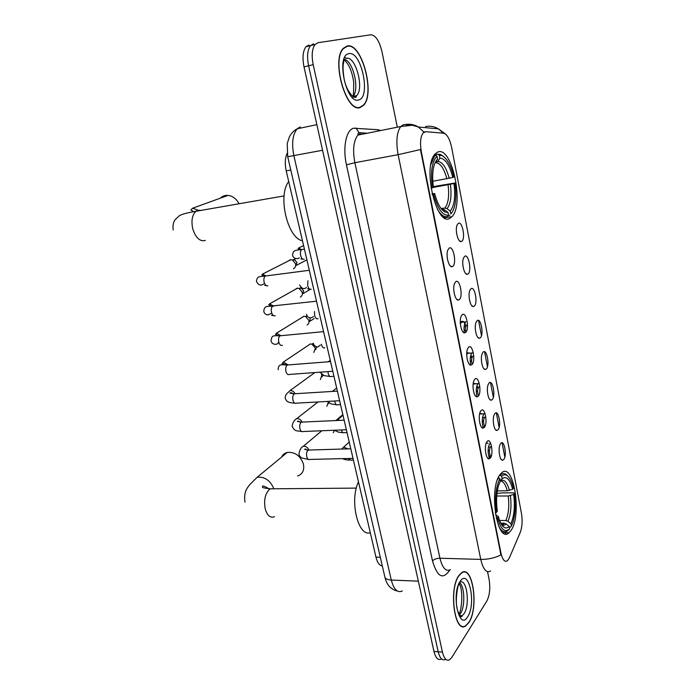 <?xml version="1.0" encoding="UTF-8"?>
<svg xmlns="http://www.w3.org/2000/svg" width="695" height="695" viewBox="0 0 695 695"><rect width="100%" height="100%" fill="white"/><g stroke="black" fill="none" stroke-linecap="round" stroke-linejoin="round"><path stroke-width="1.04" d="M450.299 218.013L451.924 216.666C464.712 204.782 451.689 144.847 437.503 152.188L435.053 154.064C421.9 167.043 437.016 228.594 450.299 218.013M511.051 530.407C522.232 515.056 513.57 461.35 501.564 472.904L500.165 474.424C488.35 488.194 497.09 544.619 509.027 532.744L511.051 530.407M500.687 443.471C504.11 438.736 507.298 455.381 503.779 459.508L502.502 460.255C499.609 460.559 497.863 448.588 500.192 444.296L500.687 443.471M494.918 413.516C498.411 409.007 501.651 425.905 498.054 429.797L496.855 430.466C493.919 430.839 492.008 418.859 494.319 414.472L494.918 413.516M489.045 383.075C492.625 378.81 495.909 395.976 492.234 399.616L491.122 400.207C488.142 400.65 486.057 388.653 488.35 384.179L489.045 383.075M483.086 352.156C486.752 348.143 490.088 365.579 486.326 368.958L485.301 369.471C482.287 369.992 480.019 357.96 482.295 353.39L483.086 352.156M477.031 320.743C480.784 316.981 484.172 334.695 480.323 337.813L479.394 338.248C476.336 338.847 473.886 326.763 476.136 322.098L477.031 320.743M470.88 288.816C474.711 285.324 478.16 303.324 474.225 306.165L473.391 306.53C470.298 307.207 467.657 295.054 469.881 290.293L470.88 288.816M464.625 256.368C468.552 253.154 472.044 271.441 468.022 274.004L467.292 274.299C464.164 275.046 461.324 262.814 463.53 257.958L464.625 256.368M458.266 223.382C462.288 220.454 465.841 239.045 461.723 241.313L461.098 241.547C457.935 242.373 454.895 230.036 457.067 225.084L458.266 223.382M487.073 441.568C490.722 436.695 494.067 453.87 490.314 458.109L488.967 458.882C485.927 459.186 484.068 447.085 486.474 442.541L487.073 441.568M481.001 410.632C484.745 406.01 488.142 423.455 484.302 427.442L483.034 428.129C479.95 428.511 477.908 416.409 480.297 411.77L481.001 410.632M474.833 379.192C478.664 374.831 482.113 392.562 478.186 396.28L477.013 396.88C473.877 397.34 471.653 385.221 474.016 380.478L474.833 379.192M468.56 347.239C472.478 343.148 475.988 361.157 471.974 364.614L470.897 365.127C467.718 365.666 465.303 353.512 467.639 348.664L468.56 347.239M462.192 314.757C466.197 310.934 469.768 329.248 465.65 332.418L464.686 332.853C461.463 333.478 458.839 321.264 461.15 316.321L462.192 314.757M455.711 281.727C459.812 278.191 463.443 296.808 459.23 299.684L458.37 300.049C455.112 300.753 452.28 288.468 454.565 283.421L455.711 281.727M449.118 248.141C453.322 244.909 457.006 263.831 452.697 266.402L451.95 266.698C448.657 267.488 445.608 255.1 447.867 249.957L449.118 248.141M447.38 258.618L447.18 256.898M473.269 352.565L471.974 353.017C470.307 355.145 469.837 358.785 470.55 363.937M479.203 383.214L477.986 383.753C476.24 386.264 475.84 390.216 476.779 395.603M484.988 413.395L483.911 414.012C482.078 416.974 481.765 421.231 482.955 426.782M490.627 443.158L489.74 443.81C487.82 447.302 487.603 451.863 489.098 457.492M491.018 456.858C489.141 453.948 488.915 450.664 490.366 447.007L491.617 446.772M484.78 426.739C483.233 423.351 483.164 420.197 484.545 417.261L485.77 417.078M478.49 395.907C477.283 392.328 477.335 389.374 478.629 387.054L479.837 386.915L478.707 386.976M472.157 364.415C471.262 360.861 471.418 358.186 472.626 356.37L473.755 356.231M465.78 332.297C465.181 329.022 465.415 326.667 466.484 325.234L467.518 325.043M509.409 557.824L507.42 560.769C504.666 562.403 502.494 559.77 500.886 552.846L421.387 152.101C419.867 143.196 420.432 136.819 423.09 132.962L425.748 131.702L443.601 133.214C447.111 134.187 449.795 138.974 451.672 147.592L521.415 513.075C522.623 520.529 522.24 526.958 520.277 532.344L509.409 557.824M382.302 565.93C379.47 565.556 377.35 562.62 375.96 557.129L286.227 170.874C284.724 163.82 285.028 157.991 287.122 153.378M465.867 321.785L465.772 321.863C464.251 323.731 463.747 327.032 464.26 331.767M468.916 622.52C479.081 607.812 472.704 564.201 461.523 572.767L458.978 575.399C448.371 588.934 454.66 634.552 465.832 625.839L468.916 622.52M360.262 107.456L363.398 105.431C375.595 94.355 361.913 42.412 347.291 45.948L343.321 48.311C330.837 60.413 346.51 113.633 360.262 107.456M490.67 570.986C486.483 573.375 483.173 569.509 480.758 559.405C488.168 559.475 494.883 557.972 500.913 554.879L420.458 149.547L398.131 154.672C395.837 141.606 396.723 132.215 400.772 126.507L403.135 124.813L404.62 124.579M313.462 43.872L310.535 45.601C307.442 49.823 306.799 56.556 308.597 65.808L438.197 651.762C439.865 658.347 442.272 660.902 445.408 659.433C442.272 660.902 439.865 658.347 438.197 651.762L308.597 65.808C306.799 56.556 307.442 49.823 310.535 45.601L313.462 43.872M443.419 133.197L438.476 128.87L418.347 127.003L423.854 131.998L424.576 131.859M478.551 320.464L481.47 335.668M484.571 351.774L487.447 366.743M490.496 382.589L493.328 397.323M496.334 412.926L499.123 427.425M502.077 442.793L504.822 457.067M397.305 127.202L381.998 51.786C379.357 40.892 375.639 35.219 370.852 34.759L318.023 42.708L315.113 44.437C312.038 48.659 311.403 55.4 313.202 64.678L442.437 652.092C444.105 658.686 446.494 661.249 449.613 659.772L451.854 657.366L486.839 601.045C489.732 595.285 490.47 588.005 489.063 579.196L487.543 571.69M308.928 45.036L305.982 46.765C302.872 50.987 302.221 57.702 304.028 66.929L433.967 651.432C435.643 658 438.067 660.554 441.221 659.086M459.03 575.642C448.536 589.047 454.756 634.179 465.815 625.561L468.864 622.277C478.924 607.725 472.617 564.557 461.549 573.036L459.03 575.642M347.352 46.27L343.434 48.607C331.081 60.578 346.579 113.242 360.192 107.143L363.311 105.145C375.378 94.173 361.826 42.751 347.352 46.27M297.564 476.005C302.577 474.181 304.523 470.202 303.411 464.043C300.31 455.651 294.915 451.785 287.235 452.436C284.611 453.105 282.726 454.66 281.579 457.101M497.351 490.852L507.237 490.792L512.667 489.271C509.895 479.15 506.386 475.632 502.146 478.699L501.668 476.231L499.644 475.18M496.986 493.433L502.216 492.894L513.718 492.833L514.456 493.32C515.907 504.179 515.386 513.857 512.884 522.362L511.355 526.132L510.886 523.717C514.187 516.124 515.117 506.368 513.666 494.466L508.236 495.987L496.743 496.03M499.566 520.477L505.856 520.529L507.941 521.32L510.886 523.717M358.472 481.87C349.316 500.461 358.055 537.157 370.287 532.709M495.24 512.788L496.421 512.371C494.684 498.211 495.822 486.986 499.835 478.699L498.515 477.63L497.394 479.906M507.915 476.205L506.038 474.424C504.24 473.243 502.476 473.373 500.739 474.815L500.357 475.172M511.355 526.132L510.46 527.166L509.27 527.149M512.667 489.271L513.466 488.133C511.876 481.67 509.748 477.474 507.072 475.536C505.222 474.329 503.423 474.555 501.668 476.231M499.835 478.699L500.322 481.175L498.55 485.536C496.456 493.059 496.03 501.59 497.29 511.138L496.421 512.371M513.666 494.466L514.456 493.32M502.146 478.699L500.278 480.966M498.419 525.49C501.356 531.432 504.457 533.204 507.724 530.78L509.591 528.799C504.883 533.126 500.852 529.442 497.49 517.758L496.23 518.201M497.49 517.758L498.35 516.507C499.748 521.867 501.547 525.411 503.762 527.123C505.621 528.452 507.411 528.209 509.122 526.376L509.591 528.799M495.578 514.899L498.35 516.507M509.122 526.376L506.16 523.961L504.066 523.17L500.721 523.135M238.733 203.175C236.083 198.57 232.521 195.981 228.047 195.391C224.998 195.156 222.409 196.094 220.263 198.205M434.445 154.829L437.937 154.194L439.344 155.246L441.812 155.558C446.894 158.078 450.899 165.21 453.826 176.938L452.827 177.451C449.517 164.915 445.217 158.486 439.909 158.156L437.833 161.492L434.992 162.951M432.803 181.265L452.827 177.451M433.35 186.608L454.99 183.011C456.172 191.125 456.146 198.336 454.921 204.66C454.017 208.995 452.627 212.079 450.734 213.904L450.186 211.072C454.365 205.989 455.633 196.807 453.991 183.532L433.115 187.45M441.16 208.648L444.93 208.066L447.033 208.674L450.186 211.072M288.712 181.56C277.409 195.582 287.626 238.507 302.455 240.731M431.004 188.197L432.351 187.841C430.37 171.969 431.934 161.448 437.033 156.271L435.626 155.211L434.479 156.288L430.848 164.611M435.626 155.211L433.993 155.506M443.679 156.61L440.56 154.516L437.937 154.194M450.734 213.904L451.837 212.635M449.821 215.302L448.31 215.528M437.033 156.271L437.607 159.19C435.635 160.858 434.219 164.003 433.359 168.633C432.42 174.15 432.446 180.361 433.445 187.285L432.351 187.841M439.909 158.156L439.344 155.246M453.991 183.532L454.99 183.011M434.844 163.299L437.607 159.19M443.558 217.214L446.312 216.805M437.424 209.221C440.856 215.007 444.253 217.465 447.597 216.614L448.518 215.207C442.619 215.841 437.65 208.839 433.602 194.192L432.238 194.557M433.602 194.192L434.696 193.618C437.381 203.748 440.873 209.907 445.174 212.079L447.962 212.366L448.518 215.207M432.012 193.558L434.696 193.618M447.962 212.366L444.062 209.534L441.838 209.473M334.538 430.24L333.244 432.716M328.231 402.587L326.858 406.332M328.857 403.057L328.292 403.682M319.726 372.207L320.326 372.72M321.481 374.362L321.837 375.387L320.369 379.583M314.001 373.189L314.34 372.598M323.071 375.335L321.95 376.881M307.607 345.797L310.309 343.956L311.864 344.138L315.408 348.073L313.793 352.461M312.75 343.599L313.393 343.547M316.772 346.892L315.539 349.672M301.144 318.006L303.758 316.26L305.513 316.486L308.884 320.369C309.275 322.48 308.684 324.009 307.112 324.947M306.538 315.982L307.155 315.99M309.805 317.876L310.231 318.935L308.971 322.219M294.602 289.806L297.113 288.173L299.067 288.442L302.273 292.274C302.673 294.515 302.03 296.105 300.327 297.052M299.945 288.017L301.352 288.216L303.654 290.97L302.334 294.367M287.973 261.19L290.38 259.678L292.526 259.999L295.566 263.779C295.983 266.159 295.271 267.81 293.446 268.748M293.264 259.661L294.802 259.887L296.991 262.606L295.584 266.133M489.523 457.71L490.001 455.268M489.41 450.317L488.09 450.768M488.072 443.54L486.413 442.68M488.403 447.285L489.367 446.955M483.998 427.295L484.25 425.748M483.546 420.944L482.226 421.387M482.191 413.881L479.741 413.377M482.46 417.886L483.598 417.504M476.205 383.753L473.616 383.353L473.165 383.866M475.606 383.788L473.599 384.022L473.086 384.726M477.604 391.12L476.275 391.546M476.431 388.027L477.743 387.602L476.978 385.586M470.115 353.147L467.466 352.782L466.71 353.833M469.516 353.19L467.561 353.355L466.701 354.667M471.575 360.818L470.237 361.235M467.466 352.782L466.753 352.834M470.315 357.69L471.792 357.23L470.897 354.919M465.937 326.12C464.616 322.02 463.078 320.517 461.324 321.629L460.316 323.114M461.437 322.193L460.368 323.887M465.468 330.029L464.121 330.438M464.112 326.876L465.746 326.372M421.387 152.101L420.796 152.205M500.886 552.846L500.339 552.838M380.295 557.251L375.96 557.129M290.788 170.014L286.227 170.874M449.804 569.987C443.045 580.151 437.285 577.128 432.516 560.917L346.449 164.828L354.876 162.708L439.952 558.233C442.463 568.136 445.964 571.933 450.456 569.605M346.449 164.828C342.565 147.783 346.093 130.121 353.494 128.219L377.984 129.722M360.392 133.414L357.864 135.108C353.538 140.764 352.539 149.964 354.876 162.708L398.131 154.672L480.758 559.405L439.952 558.233C436.608 558.311 434.123 559.206 432.516 560.917M445.191 133.814L438.476 128.87C434.418 126.473 430.109 125.699 425.531 126.56M404.977 124.596L409.19 124.996M412.648 125.326L415.61 125.613M366.169 133.44L358.959 132.632L358.09 133.336L357.864 135.108L400.772 126.507L412.352 125.239L418.347 127.003C414.35 124.614 410.085 123.771 405.559 124.492M505.986 532.7L505.578 533.864M378.836 129.852L380.695 130.53M313.202 64.678L304.028 66.929M442.437 652.092L433.967 651.432M378.288 131.016L378.028 130.008M367.212 133.232L358.959 132.632L355.953 127.941M300.257 126.907L297.217 128.784C292.586 134.456 291.483 143.483 293.907 155.88L391.294 580.056C393.865 589.551 397.54 593.2 402.336 590.985M418.347 581.168L391.294 580.056C387.819 579.847 385.69 578.909 384.917 577.241L384.752 576.537M397.392 591.054C390.825 589.456 386.663 584.851 384.917 577.241L287.713 156.731L322.549 150.268M316.859 124.648L297.217 128.784C293.837 130.573 291.214 133.31 289.346 136.976L287.235 143.613L287.695 156.636M459.36 614.884L460.498 613.485C465.155 606.9 464.825 587.64 460.003 583.009M460.377 616.152L462.158 615.683L464.043 613.685C470.115 605.171 467.049 579.135 460.281 581.993M460.22 581.307C450.968 593.704 459.126 631.651 467.7 616.743C476.44 604.111 468.908 567.737 460.22 581.307M354.841 95.988L354.328 97.204L354.763 96.006M346.206 58.371L345.771 57.972M346.24 58.363L344.763 57.259M353.816 97.005L356.674 95.58C364.406 88.517 355.562 55.774 346.431 58.319M352.852 96.44L352.869 96.423C359.854 90.081 353.355 61.047 344.433 59.353M348.916 53.671C335.581 54.888 346.292 104.78 358.672 99.932C371.2 97.691 361.443 50.57 348.916 53.671M352.626 97.734L353.147 96.362M274.473 516.715C270.424 518.261 267.366 515.733 265.308 509.14C263.692 500.721 264.986 494.214 269.182 489.619L270.338 488.82L274.725 488.785M245.005 502.129C243.302 491.191 248.08 487.169 249.548 484.849L257.202 477.239C264.569 476.57 270.068 480.288 273.717 488.385M507.237 490.792C505.465 484.276 503.145 481.018 500.287 481.018C503.962 478.681 507.003 481.817 509.409 490.418M505.856 520.529C508.601 514.118 509.4 505.934 508.236 495.987M507.941 521.32C510.816 514.613 511.642 506.047 510.408 495.613M501.512 524.543C503.119 525.655 504.674 525.463 506.16 523.961M501.408 524.369L504.066 523.17M205.286 240.461C199.882 241.73 195.712 237.864 192.767 228.864C191.064 220.836 192.124 214.981 195.955 211.28L197.571 210.368L201.298 210.35M193.662 211.732L190.908 209.925L192.611 208.205L198.11 210.203M446.902 178.893C444.07 168.529 440.43 163.16 435.974 162.778M444.817 208.083L444.974 207.927C448.345 203.479 449.378 195.834 448.075 184.983M435.53 162.543L434.896 163.177M449.239 178.389C446.294 167.495 442.498 161.857 437.833 161.492M447.033 208.674C450.681 204.148 451.811 196.077 450.412 184.479M441.673 209.273L444.791 209.951M441.785 209.412L442.576 209.36M353.017 458.379L309.927 459.43C308.476 460.047 307.407 459.048 306.721 456.433C306.295 453.67 306.712 451.602 307.989 450.23L309.692 450.021M308.398 459.438L302.177 458.066C300.44 457.284 299.371 455.998 298.972 454.2C299.545 450.021 300.996 447.38 303.324 446.268C305.748 446.094 307.59 447.285 308.832 449.839M346.371 429.762L303.22 431.508C301.717 432.16 300.596 431.126 299.866 428.407C299.441 425.609 299.866 423.55 301.17 422.239L302.838 422.056M301.63 431.526C295.514 430.466 295.166 431.569 292.143 426.469C292.508 422.881 294.037 420.258 296.748 418.607C298.98 418.494 300.727 419.58 301.978 421.882M339.62 400.728L296.409 403.169C294.854 403.865 293.69 402.796 292.916 399.955C292.482 397.132 292.925 395.081 294.246 393.822L295.87 393.683M294.776 403.213C287.426 402.544 286.531 401.467 285.219 398.331C285.037 393.735 288.616 392.466 290.084 390.555C292.126 390.486 293.759 391.467 294.993 393.518M332.775 371.252L289.511 374.414C287.886 375.152 286.67 374.04 285.862 371.087C285.419 368.246 285.862 366.222 287.2 365.005L288.79 364.884M286.722 365.457C284.724 364.171 283.178 363.581 282.066 363.685L283.325 362.086L287.878 364.727M282.422 345.285C280.763 345.962 279.529 344.79 278.704 341.775C278.261 338.995 278.686 337.006 279.981 335.798L281.605 335.642M279.494 336.284L275.524 334.356L276.471 333.2L280.632 335.511M275.211 315.712C273.535 316.321 272.266 315.087 271.432 312.02C270.989 309.292 271.397 307.338 272.649 306.147L274.308 305.956M272.145 306.669L268.757 304.818L269.512 303.889L273.239 305.852M267.905 285.706C266.185 286.227 264.899 284.933 264.048 281.814C263.605 279.138 263.996 277.218 265.212 276.037L266.889 275.819M264.126 276.184L261.833 274.916L262.441 274.143L265.716 275.759M353.408 460.073L350.697 460.133L348.152 458.492M349.229 442.089L343.617 447.163L348.117 448.874M347.014 432.542L344.381 432.637C343.113 433.246 342.114 432.351 341.41 429.962M342.991 415.245L337.44 419.928L340.081 420.362M340.524 404.612L337.97 404.751C336.554 405.394 335.485 404.334 334.781 401.571L334.686 401.006M333.947 376.282L331.472 376.455C329.995 377.133 328.891 376.038 328.144 373.163L327.962 371.608M324.834 347.769C323.323 348.438 322.176 347.291 321.403 344.329M318.067 318.684C316.52 319.292 315.356 318.084 314.566 315.07L314.54 311.508M311.186 289.172C309.614 289.702 308.432 288.434 307.633 285.367L307.937 280.711M304.21 259.209C302.603 259.661 301.395 258.332 300.588 255.213C300.162 252.589 300.501 250.704 301.613 249.574L303.116 249.366M303.576 245.561L298.511 248.072L301.604 249.583M444.409 217.778L451.924 216.666M467.579 353.338L471.992 352.999M473.721 383.909L478.108 383.64M479.759 413.994L484.128 413.794M490.557 446.807L491.66 446.772M484.676 417.122L485.822 417.078M472.643 356.353L473.755 356.266M466.484 325.234L467.518 325.138M461.341 322.28L465.772 321.863M450.178 265.829L451.95 266.698M456.65 299.171L458.37 300.049M463.035 331.984L464.686 332.853M469.316 364.258L470.897 365.127M475.502 396.02L477.013 396.88M481.592 427.286L483.034 428.129M487.595 458.048L488.967 458.882M459.447 240.765L461.098 241.547M465.693 273.517L467.292 274.299M471.844 305.748L473.391 306.53M477.899 337.466L479.394 338.248M483.868 368.689L485.301 369.471M489.758 399.434L491.122 400.207M495.552 429.701L496.855 430.466M501.26 459.508L502.502 460.255M503.015 532.657L509.027 532.744M362.912 105.544L363.398 105.431M315.113 44.437L305.982 46.765M458.978 614.206L459.143 613.737C461.35 611.374 463.739 590.455 459.23 583.791M459.821 615.553L462.158 615.683C462.132 616.135 461.037 619.575 457.631 610.662C454.747 601.809 457.371 586.432 459.03 583.887M344.703 57.381L346.014 58.423M343.808 59.588C348.777 63.627 352.087 71.203 353.72 82.331C353.677 92.044 353.39 96.744 352.869 96.423L356.674 95.58L356.109 96.953C354.337 99.602 346.423 91.375 344.121 78.978C342.991 71.316 342.757 66.173 343.426 63.558L344.025 59.761M342.983 48.719L343.434 48.607M257.202 477.239L287.235 452.436M499.879 474.824L500.739 474.815M507.072 475.536L506.038 474.424M501.582 524.647L503.762 527.123M501.503 524.534C503.354 524.421 504.066 524.1 503.64 523.561L500.93 523.535M356.353 488.107L270.338 488.82C264.187 488.116 261.624 487.516 262.64 487.021C261.911 485.11 264.248 485.857 269.643 489.263M192.611 208.205L228.047 195.391M284.099 195.912L195.955 211.28C187.65 212.679 182.142 214.138 179.432 215.65L175.001 219.759C173.211 222.617 172.621 226.014 173.229 229.958M441.064 208.526L444.93 208.066M433.437 156.479L434.479 156.288M441.812 155.558L440.56 154.516M444.062 209.534L442.411 209.655L445.174 212.079M307.737 450.482C305.965 448.996 304.949 448.623 304.697 449.361L308.215 450.065L350.793 448.788M303.324 446.268L321.828 430.752M342.852 414.62L335.798 420.553M300.839 422.551C298.867 421.127 297.729 420.762 297.425 421.457L301.317 422.126L344.138 420.171M296.748 418.607L318.067 401.945M293.837 394.213C291.77 392.658 290.458 392.301 289.902 393.135L294.306 393.778L337.388 391.12M290.084 390.555L314.861 372.563M330.533 361.608L287.2 365.005C283.178 365.049 278.061 362.912 278.191 369.775M283.325 362.086L310.352 343.956M313.462 343.825L311.864 344.138M323.575 331.645L279.981 335.798C271.597 335.407 272.032 335.98 271.05 340.793C271.571 344.538 277.149 345.554 278.339 342.661M276.471 333.2L304.002 316.242M307.312 316.216L305.513 316.486M314.218 318.536L309.979 321.212M316.503 301.213L266.715 306.565C264.925 306.938 263.952 308.545 263.813 311.377C264.109 313.219 265.429 314.427 267.775 315L271.015 313.506M269.512 303.889L297.556 288.147M301.352 288.216L299.067 288.442M301.031 287.565L300.257 287.999M273.595 315.712L271.563 315.322M310.396 289.355L303.341 293.42M309.318 270.294L265.212 276.037C259.244 276.714 257.098 275.985 256.464 281.518C258.514 285.245 260.886 286.045 263.57 283.916M262.441 274.143L291.014 259.643M294.802 259.887L292.526 259.999M295.662 258.636L293.707 259.635M266.333 285.662L264.682 285.332M306.895 259.861L296.6 265.238M342.661 458.63C344.016 459.43 346.249 459.934 349.359 460.142M343.617 447.163L341.688 449.066M334.695 430.24C336.736 431.526 337.622 432.316 342.991 432.664M337.44 419.928L336.736 420.51M327.258 401.423L331.237 403.969L336.536 404.794M332.288 391.433L336.667 388.001M320.134 372.173L323.792 375.552L329.995 376.516M328.292 361.774L330.247 360.358M460.272 321.811L461.219 321.716M320.326 345.146L317.789 346.987C315.235 346.657 313.74 345.398 313.323 343.208M313.402 316.468C312.472 317.98 307.902 319.266 306.512 314.288M307.433 288.833L309.796 289.172M306.373 287.365C304.236 289.667 301.978 288.859 299.597 284.933M304.419 249.175L301.613 249.574C295.175 250.217 293.073 250.174 292.578 255.143C293.073 259.391 298.928 258.948 299.25 257.819M300.839 258.905L302.872 259.183M298.511 248.072L298.112 248.662L300.058 249.8"/></g></svg>
